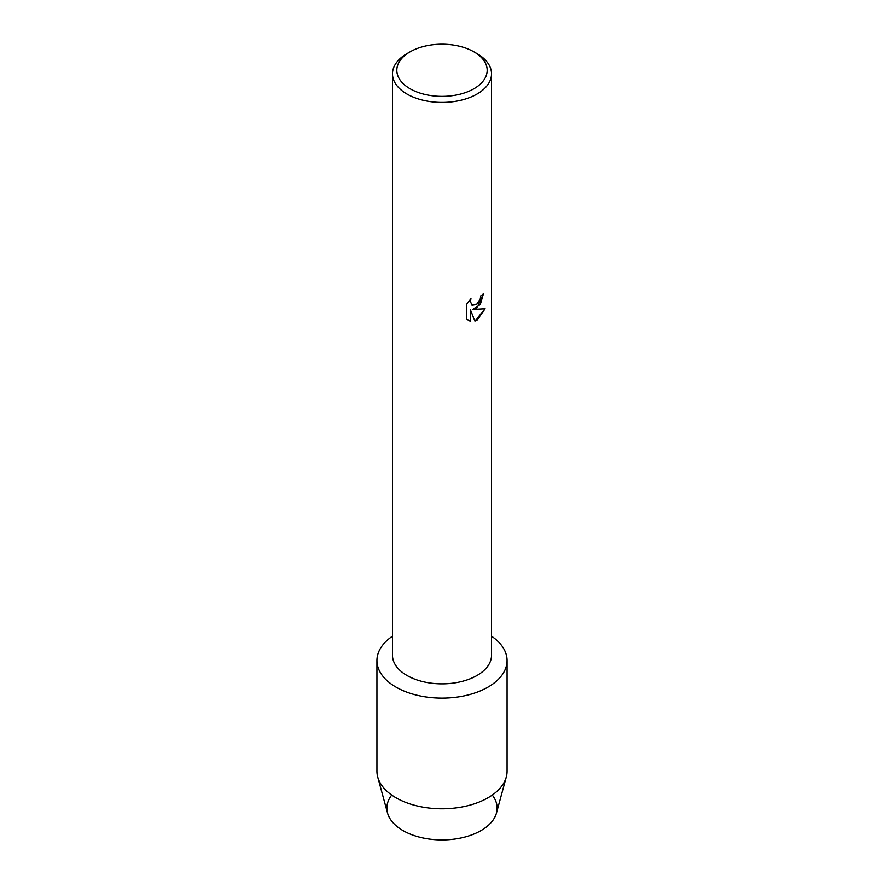 <?xml version="1.0" encoding="UTF-8"?>
<svg xmlns="http://www.w3.org/2000/svg" width="884" height="884" viewBox="0 0 884 884"><rect width="100%" height="100%" fill="white"/><g stroke="black" fill="none" stroke-linecap="round" stroke-linejoin="round"><path stroke-width="1.33" d="M492.277 795.059A55.117 31.824 180 0 1 480.973 830.606A55.117 31.824 180 0 1 410.695 834.297A55.117 31.824 180 0 1 391.722 795.059M473.946 51.836L477.017 53.615A49.515 28.586 180 0 1 491.515 73.825L491.515 655.265A49.515 28.586 180 0 1 477.017 675.475A49.515 28.586 180 0 1 423.049 681.674A49.515 28.586 180 0 1 392.485 655.265L392.485 73.825A49.515 28.586 180 0 1 406.983 53.615L410.054 51.836A45.183 26.089 180 0 1 473.946 51.836A45.183 26.089 180 0 1 473.946 88.731A45.183 26.089 180 0 1 410.054 88.731A45.183 26.089 180 0 1 410.054 51.836L406.983 53.615M488.001 687.1A65.062 37.559 180 0 1 397.866 688.139A65.062 37.559 180 0 1 392.485 636.182A65.062 37.559 180 0 0 376.938 660.547A65.062 37.559 180 0 0 417.104 695.244A65.062 37.559 180 0 0 488.001 687.1A65.062 37.559 180 0 0 491.515 636.182A65.062 37.559 180 0 1 507.062 660.547A65.062 37.559 180 0 1 488.001 687.1M477.017 307.93L472.774 309.555L485.106 308.836L477.017 320.306L474.929 321.201L470.354 309.698L470.354 321.334L466.376 318.991L466.376 304.637L470.962 298.77L470.343 301.632L472.045 305.024L477.017 304.074L480.255 298.936L480.73 295.963A49.515 28.586 0 0 0 483.504 293.742L477.017 307.93M491.515 73.825A49.515 28.586 180 0 1 477.017 94.047A49.515 28.586 180 0 1 423.049 100.246A49.515 28.586 180 0 1 392.485 73.825M483.449 293.786L480.443 304.052L472.774 309.555M472.045 305.024L470.288 301.599L470.863 298.88M468.233 320.461L470.31 321.301L470.354 309.698M474.907 321.157L485.04 308.859M507.062 660.547L507.062 771.213A65.062 37.559 180 0 1 506.267 777.058L496.454 813.059A55.117 31.824 180 0 1 480.973 830.606A55.117 31.824 180 0 1 424.939 838.364A55.117 31.824 180 0 1 387.546 813.059L377.733 777.058A65.062 37.559 180 0 1 376.938 771.213L376.938 660.547M506.267 777.058A65.062 37.559 180 0 1 488.001 797.777A65.062 37.559 180 0 1 421.867 806.937A65.062 37.559 180 0 1 377.733 777.058"/></g></svg>

